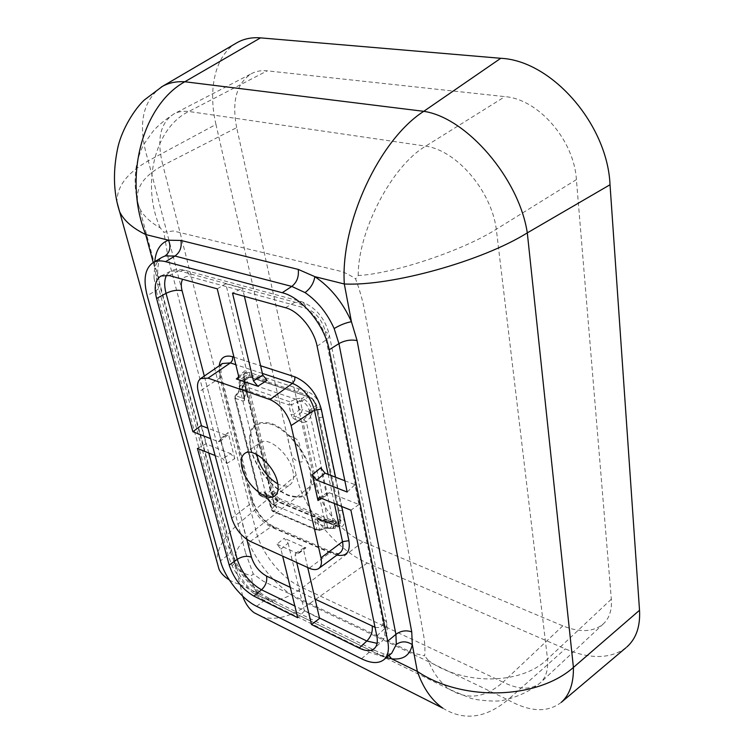 <?xml version="1.0" encoding="UTF-8"?>
<svg xmlns="http://www.w3.org/2000/svg" width="754" height="754" viewBox="0 0 754 754"><rect width="100%" height="100%" fill="white"/><g stroke="black" fill="none" stroke-linecap="round" stroke-linejoin="round"><path stroke-width="0.57" stroke-dasharray="3.77 2.83" d="M256.925 454.577C256.134 448.922 257.227 444.973 260.234 442.721C268.311 435.887 289.593 454.04 292.901 470.892C294.286 477.489 293.363 482.079 290.12 484.652C287.02 486.754 282.92 486.509 277.84 483.908M265.794 494.379L272.939 497.979L272.778 498.828L269.649 500.779L270.055 502.136L267.793 498.469L271.798 496.632L274.579 505.284L273.127 504.624C269.866 502.852 267.585 500.015 266.275 496.123L239.81 388.498L239.367 386.5L240.422 381.496L243.156 381.383L301.609 401.213C305.417 402.853 307.952 405.963 309.215 410.534L333.758 524.256L332.957 528.205L329.366 528.3L327.707 527.649L274.579 505.284M274.126 504.737L276.756 507.989L273.975 511.297L271.704 509.195L268.801 499.468M244.089 398.442L244.484 400.647L242.628 400.968L243.269 398.366L244.136 398.366L246.954 390.789L239.81 388.498M327.707 527.649L325.813 519.072L318.716 519.76L317.283 518.809L315.295 518.884L317.453 519.826L317.557 520.854L314.974 521.005L315.295 518.884M309.611 412.608L309.121 412.004L308.245 414.643L303.768 419.658L295.794 416.849L295.116 419.544L303.089 422.372L325.002 522.032L325.549 522.899L327.217 523.059L332.457 521.815L324.474 518.856L317.575 519.629L326.425 522.984L331.44 521.693L324.474 518.856L323.786 520.09L326.359 519.94L333.042 522.72L331.44 521.693L332.231 521.768L333.127 520.317L328.103 521.608L327.217 523.059L317.453 519.826M314.974 521.005L316.916 529.628L272.119 510.562L271.704 509.195L274.494 505.887L272.778 498.828L270.931 496.537L264.965 494.059L260.686 495.501L259.159 492.88L258.679 494.068L259.8 495.397L267.793 498.469L259.235 494.549L234.758 397.942L238.914 391.854L238.745 390.911L245.729 392.938L246.812 392.466L245.041 382.419L242.194 386.359L241.808 388.451L242.194 386.359L243.438 385.878L242.383 388.894L241.808 388.451L244.673 398.263L242.383 388.894L288.905 404.945L289.988 401.825L296.077 398.819L297.707 401.722L299.498 409.818L301.525 412.306L295.794 416.849L294.286 416.095L292.59 417.641L291.063 414.568L293.768 414.361L291.619 404.738L297.707 401.722L300.375 401.269L299.885 400.676M294.286 416.095L293.768 414.361L299.498 409.818L302.203 409.611L300.375 401.269M244.664 381.939L246.369 390.346L243.269 398.366L235.955 395.793L239.583 390.808L240.045 388.159M309.121 412.004L302.203 409.611L301.525 412.306L308.245 414.643L310.808 416.877L306.341 421.901L303.089 422.372L303.768 419.658L306.341 421.901L328.103 521.608L325.002 522.032L317.283 518.809M245.559 552.861L253.24 573.945L263.514 581.343L413.154 653.105L424.662 655.839C425.228 649.552 424.898 642.832 423.691 635.679L364.493 310.073C362.627 300.299 359.667 289.904 355.605 278.886C350.29 275.267 345.436 272.769 341.044 271.383L173.354 230.988L163.863 232.185L168.236 258.415L245.559 552.861M268.104 480.355L270.281 489.271C272.298 495.708 275.973 500.354 281.308 503.21L336.67 526.32C342.382 528.045 344.851 525.802 344.078 519.572L320.384 406.915C318.254 399.469 314.06 394.427 307.792 391.788L250.111 372.683C244.871 371.505 242.835 374.286 244.013 381.034L268.594 480.807L268.122 481.947L243.985 382.504C243.297 379.356 243.674 377.16 245.125 375.916L249.037 375.615L306.737 394.86C311.93 397.047 315.426 401.222 317.208 407.396L320.384 406.915M244.409 382.259L246.954 390.789L244.126 398.564L242.006 387.65L244.852 383.711L245.088 382.269L246.285 381.939L243.438 385.878L289.988 401.825L291.619 404.738L288.905 404.945L291.063 414.568M327.99 527.395L325.379 527.329L319.479 529.478L319.281 530.58L317.453 530.477L316.916 529.628L319.479 529.478L317.557 520.854L323.786 520.09L325.172 528.431L318.753 530.354L273.975 511.297L272.665 511.401L270.055 502.136M266.237 494.926L263.438 491.448L259.159 492.88L235.295 396.83L235.116 395.897L235.955 395.793L235.323 398.385L242.628 400.968M239.734 388.018L238.745 390.911L235.116 395.897L234.758 397.942L258.679 494.068L259.8 495.397L268.452 499.6L271.544 510.062L272.665 511.401L317.453 530.477L319.281 530.58L325.172 528.431L328.527 528.252L328.122 527.772M266.153 493.267L266.369 494.181C267.981 499.261 270.931 502.918 275.21 505.152L275.973 505.472L274.682 505.576L272.939 497.979L271.798 496.632L265.681 494.445L266.153 493.267L263.438 491.448M309.545 412.108L312.373 411.533L312.147 410.478L317.208 407.396L341.072 520.034L339.639 525.632L334.908 525.651L279.47 502.503C275.05 500.119 272.006 496.245 270.318 490.892L268.122 481.947M324.635 528.205L335.049 528.526L339.639 525.632L336.133 525.5L336.67 526.32M215.116 455.548L222.732 458.611L226.709 463.559L220.309 439.017L219.942 441.571L218.292 441.646L210.649 438.658M218.292 441.646L226.04 435.171L227.689 435.077L228.076 432.523L220.309 439.017M226.709 463.559L234.767 458.649L230.809 453.738L222.732 458.611M280.931 549.138L288.122 543.153L284.164 538.243L276.954 544.199L280.931 549.138L282.646 556.122M305.992 547.875L304.116 547.819L303.636 550.043L295.068 555.51L295.53 553.285L297.396 553.361L305.992 547.875L284.164 538.243M320.563 497.97L329.253 492.748L327.302 492.748L326.661 495.293L320.723 467.848M238.707 377.047L244.164 372.759L245.889 372.608L246.426 369.686L238.547 375.869M197.425 448.432L205.993 443.899L230.809 453.738M205.993 443.899L201.092 425.595M226.04 435.171L207.878 428.197M234.767 458.649L228.076 432.523M329.253 492.748L358.979 504.52L354.974 484.662L344.842 480.779M347.16 492.032L354.974 484.662M358.979 504.52L350.902 510.175M288.122 543.153L304.428 611.013L319.592 618.393M307.717 567.526L303.636 550.043M296.737 562.531L295.068 555.51M304.428 611.013L297.717 617.743M217.256 288.848L225.766 283.711L246.426 369.686M225.766 283.711L242.505 288.245L232.505 293.061M244.4 296.341L242.505 288.245M244.164 372.759L267.123 380.393M232.072 565.698C234.871 563.417 235.879 561.673 235.097 560.467L233.354 559.732L228.453 546.48L157.426 283.627L154.683 267.906L157.614 271.751C158.001 274.098 156.813 276.134 154.061 277.858L156.153 290.441L227.991 554.972L232.072 565.698C237.595 576.772 244.984 586.178 254.239 593.926L264.334 600.523L369.253 652.267L380.035 655.82L386.519 654.199L388.998 655.471M386.463 657.554L378.018 654.142L273.353 602.7L260.846 594.717C249.348 585.113 240.187 573.455 233.354 559.732L240.036 584.51L260.846 594.717L260.347 592.578C249.791 583.822 241.374 573.115 235.097 560.467L230.686 548.629L228.453 546.48M254.239 593.926C257.142 591.843 259.178 591.39 260.347 592.578C262.665 594.661 266.313 596.998 271.289 599.609L273.353 602.7M161.563 257.585C159.367 258.396 158.048 263.118 157.614 271.751L159.716 285.201C160.413 286.803 159.226 288.546 156.153 290.441L147.218 295.691M442.815 708.157C463.917 721.135 485.614 718.345 507.904 699.806L308.791 604.171C277.953 592.653 247.614 554.576 241.968 520.778L148.293 160.847C137.454 126.333 141.799 101.724 161.318 87.021M625.914 647.78C610.438 659.015 590.241 659.392 565.321 648.902L367.283 563.031C336.048 549.883 303.692 509.723 296.199 475.274L215.964 124.457L148.293 160.847C127.021 172.958 116.597 186.785 117.03 202.298M296.199 475.274L241.968 520.778C224.815 534.925 216.483 548.601 216.954 561.805M229.254 579.873C232.025 581.607 235.616 583.153 240.036 584.51L242.684 596.188M561.249 702.37C547.517 712.907 529.742 712.049 507.904 699.806L565.321 648.902M367.283 563.031L308.791 604.171C291.704 616.376 276.303 620.655 262.59 616.998M236.681 127.624C231.553 101.196 236.586 83.138 251.779 73.458C256.369 71.121 261.515 70.254 267.218 70.838L504.944 96.635C538.441 99.104 574.067 140.159 576.405 179.603L611.334 599.176C612.078 609.798 609.486 617.96 603.568 623.69C593.643 632.088 580.052 632.804 562.804 625.848L362.976 541.824C341.967 533.314 319.79 505.877 314.974 482.654L236.681 127.624L162.949 165.418L255.615 529.317C260.564 552.475 281.685 578.912 302.429 587.696L503.031 682.153C485.576 697.723 467.98 700.259 450.242 689.731C440.713 683.247 433.362 673.435 428.159 660.297C461.816 685.197 521.071 685.527 547.536 659.024L496.302 229.244C491.306 190.875 456.896 150.63 425.718 146.125L188.839 111.479C183.109 110.876 178.208 111.639 174.136 113.779C160.102 122.723 156.38 139.933 162.949 165.418C141.215 177.218 133.335 191.252 139.302 207.501C142.874 215.286 149.839 222.062 160.197 227.821L163.863 232.185M562.804 625.848L503.031 682.153C519.167 690.014 531.702 690.136 540.627 682.511C546.019 677.394 548.318 669.561 547.536 659.024L611.334 599.176M428.159 660.297L424.662 655.839M362.976 541.824L302.429 587.696C285.153 600.373 271.214 603.304 260.611 596.508C255.135 592.324 252.109 585.349 251.525 575.594L253.24 573.945M576.405 179.603L496.302 229.244C462.372 250.837 393.041 273.759 358.216 275.521L355.605 278.886M314.974 482.654L255.615 529.317C238.273 543.37 231.657 555.566 235.776 565.896L235.776 565.896C238.358 570.684 243.608 573.917 251.525 575.594M358.216 275.521C357.886 231.902 391.175 166.332 425.718 146.125L504.944 96.635M160.197 227.821C141.045 184.956 154.608 127.812 188.839 111.479L267.218 70.838M276.954 544.199L297.396 553.361M215.964 124.457C207.755 89.594 214.975 55.824 236.04 43.251M279.791 498.667C276.944 497.197 274.993 494.775 273.938 491.401L247.538 381.958C246.944 378.442 248.038 376.972 250.818 377.556L309.3 397.122C312.505 398.555 314.672 401.203 315.794 405.077L339.875 518.507C340.28 521.749 339.017 522.908 336.077 522.004L279.791 498.667L279.234 500.109L335.502 523.512L339.055 523.436L339.922 519.449L315.822 405.944C314.512 401.42 311.986 398.329 308.245 396.67L249.753 377.104L246.973 377.264L245.936 382.231L272.411 491.655C273.645 495.585 275.926 498.403 279.234 500.109L273.127 504.624M333.758 524.256L340.205 518.809C340.384 521.504 340.007 523.04 339.055 523.436L332.957 528.205M251.063 449.054C247.51 428.592 254.343 420.364 271.572 424.361C287.547 429.959 306.086 452.739 310.177 471.929C312.825 492.55 305.474 500.222 288.151 494.963C272.571 488.649 255.578 467.555 251.063 449.054M250.592 448.734C255.201 467.612 272.533 489.139 288.443 495.595C306.143 500.986 313.655 493.144 310.968 472.089C306.793 452.475 287.839 429.205 271.515 423.494C253.928 419.422 246.954 427.838 250.592 448.734M295.116 419.544L292.59 417.641M244.673 398.263L244.484 400.647M266.332 497.517L268.631 499.355M266.162 495.68L265.898 495.359C267.321 499.893 269.998 503.191 273.919 505.255L275.21 505.152L279.47 502.503L280.771 502.418L281.308 503.21M270.281 489.271L270.78 489.732L270.318 490.892L265.936 494.765M287.462 505.906L288.735 505.802L289.272 506.594M246.379 390.855L246.878 391.269L246.36 392.344M326.228 522.088L327.49 521.966L328.018 522.767M244.013 381.034L244.522 381.439L243.985 382.504L239.753 385.624L238.914 391.854M329.818 528.12L328.527 528.252L330.638 528.469L336.133 525.5L280.771 502.418C275.813 499.61 272.486 495.378 270.78 489.732L244.522 381.439C244.192 377.386 244.4 375.549 245.125 375.916L240.875 379.328L239.225 386.717L239.48 387.726L240.008 386.642M250.111 372.683L249.037 375.615L244.654 378.998L240.875 379.328C238.952 381.42 238.405 383.88 239.225 386.717L239.489 387M328.951 528.12L335.049 528.526L336.331 523.248L341.072 520.034L344.078 519.572M258.405 375.52L257.34 378.461M339.083 510.76L342.09 510.307M298.772 388.894L297.689 391.92M319.357 417.65L322.495 417.151M307.792 391.788L306.737 394.86L302.316 398.442L301.459 398.15L300.318 400.779M309.319 411.053L312.147 410.478C310.45 404.625 307.17 400.61 302.316 398.442L301.176 401.071M326.661 495.293L321.553 498.366M222.562 363.494C219.207 366.152 218.33 370.921 219.951 377.801L251.648 502.927C255.201 513.926 261.619 521.909 270.903 526.895L329.922 552.72C334.107 554.51 337.462 554.539 339.988 552.823M336.915 555.085L274.729 528.168C263.608 522.211 255.926 512.645 251.676 499.497L220.121 374.691L221.214 375.511L219.951 377.801L198.349 392.259M220.121 374.691L219.225 365.784M251.676 499.497L252.75 500.439L251.648 502.927L231.714 518.205M262.392 373.428L235.813 364.682M233.966 357.132L260.601 365.756M274.729 528.168L273.683 526.575L270.903 526.895L250.29 541.4M333.692 553.954L332.684 552.333L329.922 552.72L309.225 568.214M334.371 503.521L328.15 474.37M335.577 477.216L341.722 506.481M375.03 627.3C381.326 628.497 383.993 625.584 383.041 618.553L325.36 331.562C322.099 319.828 315.738 312.118 306.294 308.433L190.159 276.746C186.766 275.889 184.259 276.737 182.647 279.272M166.643 275.078L170.536 271.223L178.736 270.733L295.087 302.222C308.066 305.351 323.164 323.636 326.143 339.931L384.342 628.893C386.613 626.678 387.368 624.416 386.623 622.116L383.041 618.553M376.812 635.914L384.342 628.893C385.407 634.51 384.625 638.619 381.995 641.211L377.066 643.351M317.114 346.19L326.143 339.931C328.867 337.971 329.875 336.067 329.178 334.229L325.36 331.562M290.281 587.366L315.097 599.147M319.498 617.997L294.842 605.999M285.464 307.698L295.087 302.222L301.487 301.628C303.937 302.778 305.53 305.04 306.294 308.433M169.245 275.568L178.736 270.733L185.135 270.337L188.255 272.769L190.159 276.746M204.296 376.058L246.812 539.402M208.764 452.994L201.478 425.746M380.035 655.82C384.842 656.451 388.725 655.594 391.684 653.247M361.477 658.76L369.253 652.267C371.892 650.165 374.173 649.731 376.105 650.966L378.018 654.142M256.605 606.301L264.334 600.523C266.963 598.657 269.291 598.356 271.289 599.609L376.105 650.966C382.155 653.407 385.624 654.481 386.519 654.199L391.222 653.624M153.25 262.581L154.683 267.906L154.777 261.657M161.969 257.34C156.351 261.063 153.712 267.896 154.061 277.858M157.426 283.627L159.716 285.201L230.686 548.629C231.478 550.703 230.583 552.814 227.991 554.972L220.46 560.91M276.756 507.989L275.973 505.472M333.654 523.794L336.331 523.248L336.133 522.296L333.447 522.842M333.127 520.317L336.133 522.296M312.373 411.533L310.808 416.877M296.077 398.819L301.459 398.15M244.343 381.788L245.446 379.262L246.285 381.939M245.446 379.262L244.654 378.998L243.551 381.515M274.267 505.105L273.504 504.784M247.538 381.958L245.936 382.231L239.367 386.5M273.938 491.401L272.411 491.655L266.275 496.123M336.077 522.004L335.502 523.512L329.366 528.3M309.215 410.534L316.133 405.341C314.983 401.175 312.58 398.253 308.933 396.585L301.609 401.213M309.3 397.122L250.441 377.028L243.156 381.383M294.258 437.697C296.803 438.894 298.518 441.015 299.423 444.049L302.674 458.602C303.089 461.41 302.1 462.485 299.706 461.816L296.595 460.628C294.098 459.422 292.401 457.329 291.515 454.36L288.207 439.902C287.764 437.056 288.744 435.935 291.138 436.557L294.258 437.697M315.794 405.077L339.875 518.507M240.422 381.496L246.973 377.264L250.441 377.028L250.818 377.556M244.673 453.503L260.234 442.721M274.861 495.84L290.12 484.652M219.942 441.571L227.689 435.077M304.116 547.819L295.53 553.285M318.659 497.932L327.302 492.748M245.889 372.608L238.066 378.762M222.505 363.532C221.035 362.457 220.602 366.453 221.214 375.511L252.75 500.439C256.699 512.541 263.674 521.259 273.683 526.575L332.684 552.333C342.118 554.897 337.877 552.635 339.922 552.87M161.083 275.973L170.536 271.223C174.268 269.093 179.141 268.792 185.135 270.337L301.487 301.628C315.738 307.34 324.965 318.197 329.178 334.229L386.623 622.116C387.669 633.765 387.744 633.275 381.995 641.211L374.578 648.308M603.568 623.69L540.627 682.511C530.684 690.843 518.394 696.715 503.766 700.146C498.535 702.247 475.991 700.391 470.289 698.063L450.242 689.731L260.611 596.508C257.303 594.802 253.495 591.909 249.169 587.828C243.533 582.38 239.075 575.066 235.776 565.896L139.302 207.501C137.859 203.316 136.606 197.463 135.541 189.961C134.853 182.355 135.107 174.494 136.304 166.38C137.907 158.114 140.367 150.838 143.694 144.542L151.724 133.119C155.616 127.558 163.09 121.111 174.136 113.779L251.779 73.458"/><path stroke-width="1.13" d="M277.84 483.908C267.811 477.829 260.997 468.865 257.416 457.018L256.925 454.577M242.034 467.8C240.403 460.901 241.28 456.142 244.673 453.503C252.637 446.745 273.994 465.171 277.463 482.089C278.914 488.715 278.047 493.304 274.861 495.84C266.756 502.729 245.757 484.577 242.034 467.8M321.553 498.366L317.99 500.515L318.612 497.96L320.563 497.97L350.902 510.175L376.812 635.914C377.914 641.626 377.141 645.782 374.493 648.393C370.996 651.39 365.888 651.286 359.168 648.082L366.83 641.013L319.498 617.997M320.723 467.848L325.049 473.182L316.642 480.1L312.297 474.737L320.723 467.848M161.083 275.973L169.245 275.568L217.256 288.848L238.547 375.869L238.028 378.791L236.304 378.932L257.793 386.227L253.438 380.883L232.505 293.061L285.464 307.698C298.612 310.94 314.003 329.611 317.114 346.19L347.16 492.032L316.642 480.1M253.438 380.883L262.778 375.077L267.123 380.393L257.793 386.227M207.878 428.197L201.092 425.595L192.873 431.712L210.649 438.658M282.646 556.122L297.717 617.743L253.909 596.112C242.119 589.185 233.891 578.855 229.207 565.104L197.425 448.432L215.116 455.548M344.842 480.779L325.049 473.182M296.737 562.531L311.525 624.557L319.592 618.393L307.717 567.526M262.778 375.077L244.4 296.341M231.714 518.205L198.349 392.259C196.709 385.586 197.491 381.015 200.687 378.546L208.038 378.15L269.96 399.573C280.252 404.295 287.312 412.956 291.119 425.576L320.978 557.828C322.033 562.88 321.317 566.405 318.829 568.412C316.463 570.062 313.259 569.996 309.225 568.214L250.29 541.4C241.431 536.499 235.239 528.761 231.714 518.205M154.777 261.657C155.814 250.243 160.395 243.099 168.528 240.215L180.941 240.46L298.235 269.404L314.852 276.652C330.544 287.274 342.731 302.297 351.421 321.713L357.094 340.601C350.874 339.375 344.823 340.384 338.942 343.626L334.145 328.555C327.17 313.117 317.472 301.129 305.031 292.59L291.789 286.416L174.966 256.04L165.126 255.945L161.969 257.34M161.318 87.021L162.336 86.427C168.679 82.836 176.182 81.281 184.824 81.752L423.748 111.328C379.083 139.839 340.299 224.004 344.314 283.985L351.421 321.713C345.86 322.721 340.101 325.002 334.145 328.555M391.684 653.247L396.312 644.397L395.916 634.331L338.942 343.626L329.187 349.771C324.72 325.181 301.657 297.274 282.222 292.722L165.569 261.657C160.621 260.375 156.417 260.743 152.958 262.75C144.975 268.433 143.072 279.414 147.218 295.691L220.46 560.91C224.946 577.941 241.77 599.128 256.605 606.301L361.477 658.76C371.091 663.435 378.536 663.765 383.814 659.75C388.046 656.037 389.347 649.835 387.735 641.154L329.187 349.771M357.094 340.601L411.741 631.909L412.297 644.604C410.035 655.396 403.126 660.127 391.58 658.798L386.463 657.554M396.312 644.397C401.364 640.975 406.689 641.041 412.297 644.604L417.358 671.437C462.362 701.767 537.282 699.524 573.417 667.441C573.671 683.294 569.619 694.943 561.249 702.37L625.914 647.78M236.04 43.251L237.086 42.639C243.966 38.774 251.77 37.182 260.516 37.87L500.76 58.294L423.748 111.328C466.651 117.549 519.091 178.538 527.3 232.873C481.778 261.346 390.958 286.341 344.314 283.985L314.852 276.652C313.777 283.155 310.507 288.471 305.031 292.59M388.998 655.471L391.58 658.798L417.358 671.437C423.211 688.129 431.693 700.372 442.815 708.157L254.173 612.748C249.093 608.959 245.267 603.436 242.684 596.188M260.516 37.87L184.824 81.752C142.459 105.164 122.94 177.708 145.682 234.532L168.528 240.215C171.167 246.973 170.036 252.213 165.126 255.945M237.086 42.639L162.336 86.427L144.259 100.046C134.476 109.151 122.195 128.962 118.01 146.747C109.481 185.456 118.981 208.585 119.443 211.356M117.03 202.298L119.632 211.761C123.863 220.545 132.553 228.142 145.682 234.532L153.25 262.581M216.954 561.805L219.056 569.364C220.997 573.389 224.4 576.885 229.254 579.873M262.59 616.998L254.173 612.748M311.525 624.557L359.168 648.082M160.97 276.03C155.22 279.64 153.759 287.123 156.587 298.48L192.873 431.712M317.99 500.515L312.297 474.737M500.76 58.294C551.721 60.556 607.498 124.344 610.024 184.749L639.524 610.269C640.4 626.47 636.14 638.742 626.744 647.073M236.304 378.932L238.707 377.047M235.813 364.682L230.422 362.91L222.562 363.494M219.225 365.784C220.3 357.669 224.786 354.653 232.703 356.727L233.966 357.132M208.038 378.15L230.781 362.636L232.449 360.186L232.703 356.727M328.15 474.37L314.456 410.176C310.629 397.047 303.325 388.093 292.524 383.334L262.392 373.428M260.601 365.756L294.899 376.859C307.915 382.542 316.699 393.296 321.261 409.102L335.577 477.216M269.96 399.573L292.891 383.041L294.757 379.941L294.899 376.859M291.119 425.576L314.456 410.176L321.261 409.102M339.988 552.823L340.063 552.767C342.731 550.637 343.541 546.933 342.505 541.664L334.371 503.521M341.722 506.481L348.913 540.693C350.516 552.032 346.51 556.829 336.915 555.085M320.978 557.828L342.505 541.664L348.913 540.693M315.097 599.147L375.03 627.3M377.066 643.351L366.83 641.013C371.053 636.564 372.844 631.645 372.203 626.254M246.812 539.402L251.45 557.215C254.239 565.651 259.272 571.947 266.539 576.094L290.281 587.366M294.842 605.999L261.515 589.788C249.876 583.04 241.789 572.889 237.227 559.364L208.764 452.994M266.539 576.094C267.359 581.211 265.681 585.783 261.515 589.788L253.909 596.112M251.45 557.215C246.878 555.585 242.138 556.301 237.227 559.364L229.207 565.104M182.647 279.272C181.064 282.062 180.875 285.86 182.082 290.686L204.296 376.058M201.478 425.746L166.05 293.344C164.07 285.7 164.268 279.611 166.643 275.078M182.082 290.686C177.133 289.687 171.78 290.573 166.05 293.344L156.587 298.48M387.735 641.154L395.916 634.331C400.892 630.778 406.161 629.967 411.741 631.909M298.235 269.404C299.055 276.671 296.906 282.345 291.789 286.416L282.222 292.722M180.941 240.46C181.968 247.189 179.97 252.383 174.966 256.04L165.569 261.657M610.024 184.749L527.3 232.873L573.417 667.441L639.524 610.269M200.687 378.546L222.505 363.532M318.829 568.412L339.922 552.87M383.814 659.75L391.222 653.624M152.958 262.75L161.563 257.585M119.632 211.761L219.056 569.364"/></g></svg>
